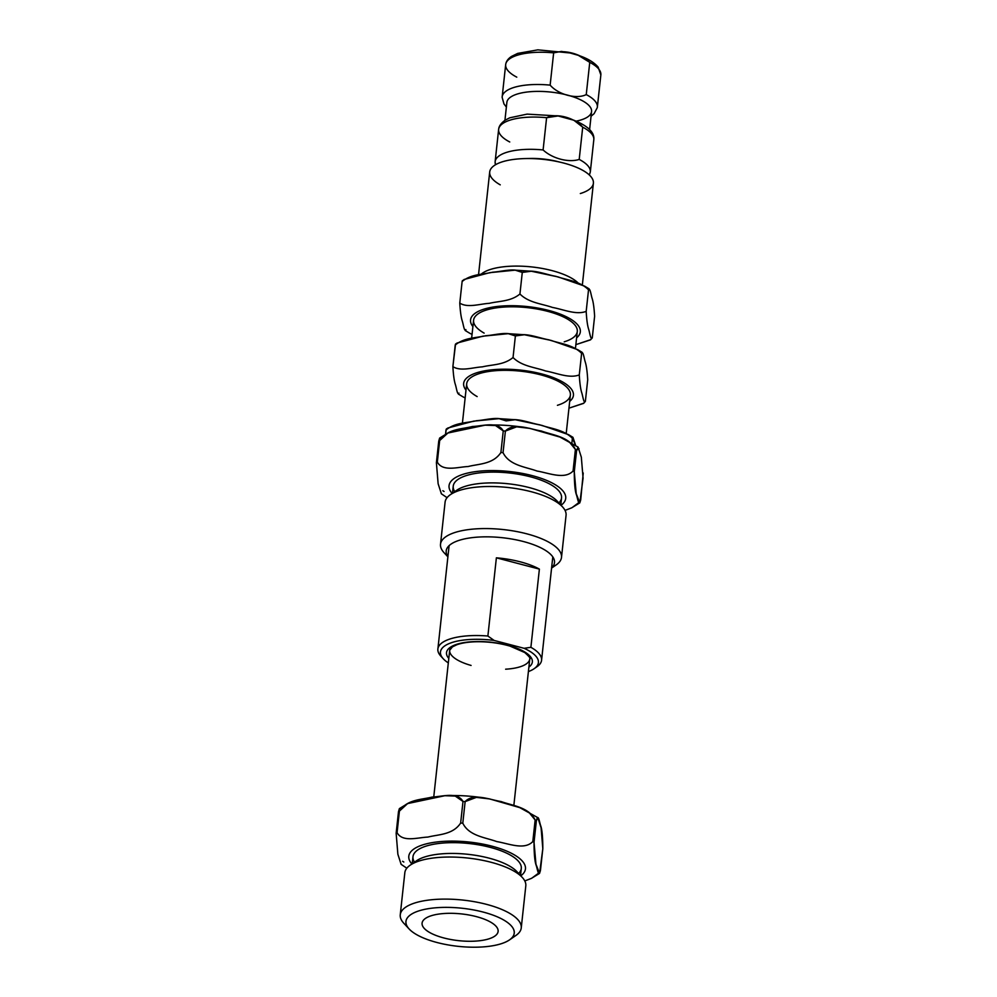 <?xml version="1.0" encoding="UTF-8"?>
<svg xmlns="http://www.w3.org/2000/svg" width="997" height="997" viewBox="0 0 997 997"><rect width="100%" height="100%" fill="white"/><g stroke="black" fill="none" stroke-linecap="round" stroke-linejoin="round"><path stroke-width="1.5" d="M489.664 798.933C474.51 796.105 459.567 795.033 444.824 795.718L455.243 796.067L462.994 801.463A79.685 28.016 -173.8 0 1 465.138 801.6A79.685 28.016 -173.8 0 0 462.994 801.463L460.651 823.036A79.685 28.016 -173.8 0 1 462.795 823.173C469.051 836.059 485.439 837.405 496.83 841.605C508.433 843.474 524.385 850.503 532.809 841.555A79.685 28.016 -173.8 0 1 534.031 842.291A79.685 28.016 -173.8 0 0 532.809 841.555L535.152 819.983C528.896 807.096 512.508 805.738 501.117 801.551C489.515 799.681 473.563 792.652 465.138 801.6L462.795 823.173C469.051 836.059 485.439 837.405 496.83 841.605C508.433 843.474 524.385 850.503 532.809 841.555L535.152 819.983A79.685 28.016 -173.8 0 1 536.386 820.718L534.031 842.291C534.056 854.105 534.791 861.857 536.249 865.546C537.433 868.998 538.617 878.257 540.461 870.306L542.817 848.734C542.792 836.919 542.056 829.168 540.598 825.479C539.414 822.027 538.23 812.767 536.386 820.718L534.031 842.291L535.962 864.237L539.576 873.384L542.817 848.734L541.084 827.759L537.844 817.665L536.386 820.718A79.685 28.016 -173.8 0 0 535.152 819.983L528.796 812.181L519.786 807.632L489.664 798.933L476.392 797.376L465.138 801.6L462.795 823.173A79.685 28.016 -173.8 0 0 460.651 823.036C452.887 834.888 438.431 834.364 427.875 837.081C417.544 837.492 402.638 842.577 397.068 832.669A79.685 28.016 -173.8 0 0 396.145 833.268L398.488 811.695A79.685 28.016 -173.8 0 1 399.411 811.097L397.068 832.669C402.638 842.577 417.544 837.492 427.875 837.081C438.431 834.364 452.887 834.888 460.651 823.036L462.994 801.463C457.424 791.556 442.506 796.628 432.175 797.052C421.631 799.768 407.175 799.245 399.411 811.097A79.685 28.016 -173.8 0 0 398.95 811.396A79.685 28.016 -173.8 0 0 398.488 811.695L399.386 808.617L407.611 803.582L399.411 811.097L397.068 832.669A79.685 28.016 -173.8 0 0 396.594 832.969A79.685 28.016 -173.8 0 0 396.145 833.268L397.865 854.242L401.118 864.337L406.813 868.2M414.328 848.709A58.673 20.625 -173.8 0 0 411.873 864A58.673 20.625 -173.8 0 1 414.328 848.709A58.673 20.625 -173.8 0 1 491.072 845.942A58.673 20.625 -173.8 0 1 520.795 875.827A58.673 20.625 -173.8 0 0 491.072 845.942A58.673 20.625 -173.8 0 0 414.328 848.709M539.576 873.384L531.339 878.419L524.796 880.949L531.625 878.282M444.824 795.718L407.611 803.582M402.576 861.283A79.685 28.016 -173.8 0 0 403.81 862.019M518.614 873.484A54.474 19.155 -173.8 0 0 487.184 846.603A54.474 19.155 -173.8 0 0 418.117 849.706A54.474 19.155 -173.8 0 0 414.515 862.168M519.013 874.469A54.474 19.155 -173.8 0 0 472.304 854.84A54.474 19.155 -173.8 0 0 416.945 860.498A54.474 19.155 -173.8 0 0 416.547 860.76L410.128 865.222A60.842 21.386 -173.8 0 1 410.565 864.922A60.842 21.386 -173.8 0 0 404.832 872.724L400.258 914.785A60.842 21.386 -173.8 0 0 407.05 926.188M520.521 875.528L521.294 868.462A54.474 19.155 -173.8 0 0 479.981 845.095A54.474 19.155 -173.8 0 0 418.117 849.706A54.474 19.155 -173.8 0 0 412.982 856.685L412.21 863.763M416.945 860.498A54.474 19.155 -173.8 0 1 468.503 854.379A54.474 19.155 -173.8 0 1 516.932 871.665L522.254 877.397A60.842 21.386 -173.8 0 0 468.154 858.081A60.842 21.386 -173.8 0 0 410.565 864.922A60.842 21.386 -173.8 0 1 479.669 859.763A60.842 21.386 -173.8 0 1 525.805 885.859L521.244 927.933A60.842 21.386 -173.8 0 0 475.095 901.836A60.842 21.386 -173.8 0 0 405.991 906.983A60.842 21.386 -173.8 0 0 400.258 914.785M512.159 937.604A60.842 21.386 -173.8 0 0 521.244 927.933M411.088 914.423A54.474 19.155 -173.8 0 0 409.131 928.992A54.474 19.155 -173.8 0 0 458.034 946.327A54.474 19.155 -173.8 0 0 509.517 939.897A54.474 19.155 -173.8 0 0 482.785 911.968A54.474 19.155 -173.8 0 0 411.088 914.423A54.474 19.155 -173.8 0 0 464.602 946.901A54.474 19.155 -173.8 0 0 504.619 920.555A54.474 19.155 -173.8 0 0 411.088 914.423M509.517 939.897L515.947 935.435A60.842 21.386 -173.8 0 0 486.087 904.242A60.842 21.386 -173.8 0 0 405.991 906.983A60.842 21.386 -173.8 0 0 403.822 923.259L409.131 928.992M425.682 918.262A38.247 13.447 -173.8 0 0 463.269 941.056A38.247 13.447 -173.8 0 0 491.359 922.561A38.247 13.447 -173.8 0 0 425.682 918.262A38.247 13.447 -173.8 0 0 422.08 923.16A38.247 13.447 -173.8 0 0 458.657 940.657A38.247 13.447 -173.8 0 0 498.126 931.422A38.247 13.447 -173.8 0 0 469.126 915.022A38.247 13.447 -173.8 0 0 425.682 918.262M401.143 864.349L397.878 854.279L396.145 833.268L398.488 811.695L400.258 808.966M538.704 873.023L531.75 878.22M582.348 284.992L593.389 183.249A52.156 18.332 -173.8 0 0 553.846 160.878A52.156 18.332 -173.8 0 0 494.612 165.303A52.156 18.332 -173.8 0 0 489.701 171.983L478.535 274.761M580.329 193.543A52.156 18.332 -173.8 0 0 561.261 162.449L556.376 161.265A37.662 13.248 -173.8 0 0 530.578 158.461L525.544 158.56A52.156 18.332 -173.8 0 0 494.612 165.303A52.156 18.332 -173.8 0 0 500.245 184.844M561.261 162.449A52.156 18.332 -173.8 0 0 525.544 158.56M558.594 161.826A37.662 13.248 -173.8 0 0 528.285 158.535M591.059 116.25L594.087 113.695L597.278 107.664A47.868 16.824 -173.8 0 0 586.248 94.603C576.578 99.463 558.445 94.752 550.145 85.131L553.647 52.866C564.165 49.451 580.478 53.701 589.75 62.35L586.248 94.603C576.578 99.463 558.445 94.752 550.145 85.131A47.868 16.824 -173.8 0 0 506.675 90.702A47.868 16.824 -173.8 0 0 502.139 97.332L503.959 103.925L506.364 107.053M498.712 128.912C498.998 126.071 501.13 123.167 505.105 120.213L509.754 117.808L527.114 114.119L558.058 115.951L546.605 117.696A47.868 16.824 -173.8 0 0 503.149 123.267A47.868 16.824 -173.8 0 0 498.712 128.912A47.868 16.824 -173.8 0 0 509.741 141.973M558.058 115.951L573.823 120.226L582.709 127.167L579.207 159.433C568.689 162.847 552.375 158.61 543.103 149.949A47.868 16.824 -173.8 0 0 499.634 155.52A47.868 16.824 -173.8 0 0 495.135 161.664A47.868 16.824 -173.8 0 0 495.559 164.704M573.823 120.226C587.732 125.859 594.411 132.202 593.838 139.256A47.868 16.824 -173.8 0 0 582.709 127.167L579.207 159.433C568.689 162.847 552.375 158.61 543.103 149.949A47.868 16.824 -173.8 0 0 495.135 161.664L495.384 164.817M576.241 121.123A42.597 14.967 -173.8 0 0 575.194 97.544A42.597 14.967 -173.8 0 0 510.888 96.908A42.597 14.967 -173.8 0 0 506.875 102.367L504.931 120.325M505.678 64.581C506.102 61.403 508.059 58.673 511.561 56.393L517.692 53.402L537.832 49.85L569.997 52.966L561.461 51.408L553.647 52.866A47.868 16.824 -173.8 0 0 510.19 58.449A47.868 16.824 -173.8 0 0 505.678 64.581A47.868 16.824 -173.8 0 1 553.647 52.866L550.145 85.131A47.868 16.824 -173.8 0 0 502.176 96.834L505.678 64.581A47.868 16.824 -173.8 0 0 516.782 77.155M600.855 74.925A47.868 16.824 -173.8 0 0 589.75 62.35L586.248 94.603A47.868 16.824 -173.8 0 1 597.353 107.178L600.855 74.925A47.868 16.824 -173.8 0 0 589.75 62.35L578.335 55.346C587.407 58.349 594.013 62.275 598.15 67.111L600.855 74.925M569.997 52.966L578.335 55.346M589.389 175.023L590.311 171.995A47.868 16.824 -173.8 0 0 579.207 159.433A47.868 16.824 -173.8 0 1 590.311 171.995L593.813 139.742A47.868 16.824 -173.8 0 0 582.709 127.167C574.409 117.546 556.276 112.835 546.605 117.696L543.103 149.949L546.605 117.696A47.868 16.824 -173.8 0 0 498.637 129.398L495.135 161.664M589.613 129.535L591.57 111.564A42.597 14.967 -173.8 0 0 559.267 93.294A42.597 14.967 -173.8 0 0 510.888 96.908M584.603 286.139L589.077 288.818L588.529 289.803C590.062 287.211 590.997 294.838 592.081 298.277C593.29 301.879 594.137 307.886 594.611 316.298C594.137 307.886 593.29 301.879 592.081 298.277C590.997 294.838 590.062 287.211 588.529 289.803L584.603 286.139L558.183 276.942L531.301 271.221L522.278 272.418L515.137 270.15L489.739 272.667L464.016 279.509L462.122 281.528L462.458 280.531M465.886 329.92L465.873 329.608C464.328 332.188 463.406 324.573 462.309 321.134C461.1 317.52 460.265 311.513 459.779 303.1C467.568 308.148 479.594 303.923 489.353 303.325C499.273 300.944 510.825 301.58 519.936 293.99C528.584 302.764 541.795 303.724 552.55 307.462C563.467 309.419 576.216 315.251 586.186 311.376C586.66 319.8 587.495 325.807 588.704 329.409C589.8 332.848 590.723 340.476 592.268 337.883L590.374 339.902L575.867 344.65L590.81 339.616M588.529 289.803L586.186 311.376L588.529 289.803C579.88 281.029 566.67 280.082 555.915 276.331C544.998 274.387 532.248 268.542 522.278 272.418C514.502 267.383 502.476 271.608 492.717 272.193C482.785 274.574 471.232 273.951 462.122 281.528L459.779 303.1C467.568 308.148 479.594 303.923 489.353 303.325C499.273 300.944 510.825 301.58 519.936 293.99C528.584 302.764 541.795 303.724 552.55 307.462C563.467 309.419 576.216 315.251 586.186 311.376C586.66 319.8 587.495 325.807 588.704 329.409C589.8 332.848 590.723 340.476 592.268 337.883L594.611 316.298L592.268 337.883M465.873 329.608C464.328 332.188 463.406 324.573 462.309 321.134C461.1 317.52 460.265 311.513 459.779 303.1L462.122 281.528L464.029 279.509M475.756 312.846A55.209 19.404 -173.8 0 0 472.902 326.58A55.209 19.404 -173.8 0 1 475.756 312.846A55.209 19.404 -173.8 0 1 547.141 310.03A55.209 19.404 -173.8 0 1 576.602 337.846A55.209 19.404 -173.8 0 0 547.141 310.03A55.209 19.404 -173.8 0 0 475.756 312.846M478.498 313.569A52.156 18.332 -173.8 0 0 484.143 333.11A52.156 18.332 -173.8 0 1 473.587 320.249A52.156 18.332 -173.8 0 1 478.498 313.569A52.156 18.332 -173.8 0 1 554.033 313.22A52.156 18.332 -173.8 0 1 564.215 341.821A52.156 18.332 -173.8 0 0 577.288 331.515A52.156 18.332 -173.8 0 0 537.732 309.145A52.156 18.332 -173.8 0 0 478.498 313.569M522.278 272.418L519.936 293.99L522.278 272.418M472.055 334.419L469.562 333.148M577.712 349.66L582.186 352.34L581.625 353.324C583.158 350.732 584.092 358.359 585.189 361.799C586.386 365.401 587.233 371.407 587.707 379.82C587.233 371.407 586.386 365.401 585.189 361.799C584.092 358.359 583.158 350.732 581.625 353.324L577.712 349.66L551.291 340.463L524.41 334.743L515.387 335.939L508.246 333.671L482.835 336.188L457.125 343.018L455.23 345.049L455.554 344.04L452.887 366.622C460.676 371.669 472.69 367.444 482.448 366.846C492.381 364.466 503.934 365.101 513.044 357.512C521.68 366.285 534.903 367.245 545.646 370.984C556.575 372.94 569.324 378.773 579.282 374.897C579.755 383.322 580.603 389.329 581.799 392.93C582.896 396.37 583.831 403.997 585.364 401.392L583.469 403.424L568.963 408.172L583.906 403.137M581.625 353.324L579.282 374.897L581.625 353.324C572.976 344.551 559.766 343.604 549.011 339.852C538.093 337.896 525.344 332.063 515.387 335.939C507.598 330.904 495.571 335.129 485.813 335.715C475.893 338.095 464.34 337.472 455.23 345.049L452.887 366.622C453.361 375.034 454.196 381.041 455.405 384.643C456.501 388.095 457.424 395.709 458.969 393.13C457.424 395.709 456.501 388.095 455.405 384.643C454.196 381.041 453.361 375.034 452.887 366.622C460.676 371.669 472.69 367.444 482.448 366.846C492.381 364.466 503.934 365.101 513.044 357.512C521.68 366.285 534.903 367.245 545.646 370.984C556.575 372.94 569.324 378.773 579.282 374.897C579.755 383.322 580.603 389.329 581.799 392.93C582.896 396.37 583.831 403.997 585.364 401.392L587.707 379.82L585.364 401.392M468.852 376.368A55.209 19.404 -173.8 0 0 465.998 390.101A55.209 19.404 -173.8 0 1 468.852 376.368A55.209 19.404 -173.8 0 1 540.237 373.551A55.209 19.404 -173.8 0 1 569.698 401.367A55.209 19.404 -173.8 0 0 540.237 373.551A55.209 19.404 -173.8 0 0 468.852 376.368M471.606 377.09A52.156 18.332 -173.8 0 0 477.152 396.582A52.156 18.332 -173.8 0 1 466.683 383.77A52.156 18.332 -173.8 0 1 471.606 377.09A52.156 18.332 -173.8 0 1 547.066 376.716A52.156 18.332 -173.8 0 1 557.423 405.305A52.156 18.332 -173.8 0 0 570.384 395.036A52.156 18.332 -173.8 0 0 530.84 372.666A52.156 18.332 -173.8 0 0 471.606 377.09M515.387 335.939L513.044 357.512L515.387 335.939M465.15 397.94L462.67 396.669M579.058 448.737L576.64 450.183L574.284 471.755L576.216 493.689L579.83 502.849L583.071 478.186L581.338 457.224L578.098 447.117L576.64 450.183A79.685 28.016 -173.8 0 0 575.406 449.435L569.05 441.646L560.04 437.097L529.918 428.398L516.645 426.828L505.392 431.065L503.049 452.638A79.685 28.016 -173.8 0 0 500.905 452.488C493.141 464.34 478.685 463.817 468.129 466.534C457.797 466.957 442.892 472.03 437.322 462.122A79.685 28.016 -173.8 0 0 436.399 462.733L438.742 441.16A79.685 28.016 -173.8 0 1 439.665 440.549L437.322 462.122C442.892 472.03 457.797 466.957 468.129 466.534C478.685 463.817 493.141 464.34 500.905 452.488L503.248 430.916C497.677 421.008 482.76 426.093 472.428 426.504C461.885 429.233 447.429 428.698 439.665 440.549A79.685 28.016 -173.8 0 0 439.191 440.848A79.685 28.016 -173.8 0 0 438.742 441.16L439.627 438.069L447.865 433.034L439.665 440.549L437.322 462.122A79.685 28.016 -173.8 0 0 436.848 462.421A79.685 28.016 -173.8 0 0 436.399 462.733L438.119 483.695L441.372 493.802L447.067 497.665M454.582 478.174A58.673 20.625 -173.8 0 0 452.127 493.465A58.673 20.625 -173.8 0 1 454.582 478.174A58.673 20.625 -173.8 0 1 531.326 475.395A58.673 20.625 -173.8 0 1 561.049 505.292A58.673 20.625 -173.8 0 0 531.326 475.395A58.673 20.625 -173.8 0 0 454.582 478.174M583.233 473.002L580.715 499.759C578.871 507.71 577.687 498.463 576.503 494.998C575.045 491.322 574.309 483.57 574.284 471.755L576.64 450.183A79.685 28.016 -173.8 0 0 575.406 449.435C569.15 436.561 552.762 435.203 541.371 431.016C529.768 429.134 513.816 422.117 505.392 431.065L503.049 452.638C509.305 465.512 525.693 466.87 537.084 471.058C548.686 472.939 564.638 479.956 573.063 471.008A79.685 28.016 -173.8 0 1 574.284 471.755A79.685 28.016 -173.8 0 0 573.063 471.008L575.406 449.435L573.063 471.008C564.638 479.956 548.686 472.939 537.084 471.058C525.693 466.87 509.305 465.512 503.049 452.638A79.685 28.016 -173.8 0 0 500.905 452.488L503.248 430.916L495.497 425.52L485.078 425.171L447.865 433.034M579.83 502.849L571.593 507.884L565.05 510.402L571.879 507.747M505.392 431.065A79.685 28.016 -173.8 0 0 503.248 430.916A79.685 28.016 -173.8 0 1 505.392 431.065M442.83 490.736A79.685 28.016 -173.8 0 0 444.064 491.484M558.868 502.937A54.474 19.155 -173.8 0 0 527.438 476.055A54.474 19.155 -173.8 0 0 458.371 479.171A54.474 19.155 -173.8 0 0 454.769 491.633M559.267 503.934A54.474 19.155 -173.8 0 0 512.558 484.305A54.474 19.155 -173.8 0 0 457.199 489.951A54.474 19.155 -173.8 0 0 456.8 490.212L450.382 494.674A60.842 21.386 -173.8 0 1 450.818 494.375A60.842 21.386 -173.8 0 0 445.086 502.176L440.512 544.25A60.842 21.386 -173.8 0 0 447.304 555.641M560.775 504.993L561.548 497.914A54.474 19.155 -173.8 0 0 520.235 474.56A54.474 19.155 -173.8 0 0 458.371 479.171A54.474 19.155 -173.8 0 0 453.236 486.15L452.464 493.228M457.199 489.951A54.474 19.155 -173.8 0 1 508.757 483.832A54.474 19.155 -173.8 0 1 557.186 501.13L562.507 506.862A60.842 21.386 -173.8 0 0 508.408 487.545A60.842 21.386 -173.8 0 0 450.818 494.375A60.842 21.386 -173.8 0 1 519.923 489.228A60.842 21.386 -173.8 0 1 566.059 515.324L561.498 557.398A60.842 21.386 -173.8 0 0 515.349 531.301A60.842 21.386 -173.8 0 0 446.245 536.448A60.842 21.386 -173.8 0 0 440.512 544.25M552.413 567.069A60.842 21.386 -173.8 0 0 561.498 557.398M451.342 543.888A54.474 19.155 -173.8 0 0 447.915 556.613A54.474 19.155 -173.8 0 1 451.342 543.888A54.474 19.155 -173.8 0 1 520.746 540.86A54.474 19.155 -173.8 0 1 551.615 567.879A54.474 19.155 -173.8 0 0 520.746 540.86A54.474 19.155 -173.8 0 0 451.342 543.888M551.59 568.091L556.201 564.9A60.842 21.386 -173.8 0 0 526.341 533.707A60.842 21.386 -173.8 0 0 446.245 536.448A60.842 21.386 -173.8 0 0 444.076 552.712L447.89 556.825M441.397 493.814L438.132 483.744L436.399 462.733L438.742 441.16M578.958 502.488L571.942 507.722M443.341 658.855L440.923 656.25A52.156 18.332 -173.8 0 1 487.882 636.024L496.381 557.822L539.389 569.113A52.156 18.332 -173.8 0 0 496.381 557.822L487.882 636.024L494.113 640.435A49.252 17.31 -173.8 0 0 443.341 658.855A49.252 17.31 -173.8 0 0 448.314 662.88A49.252 17.31 -173.8 0 1 447.541 644.299A49.252 17.31 -173.8 0 1 494.113 640.435L524.073 648.299L530.89 647.315A52.156 18.332 -173.8 0 1 537.034 666.681L534.118 668.713A49.252 17.31 -173.8 0 0 524.073 648.299L530.89 647.315L539.389 569.113A52.156 18.332 -173.8 0 0 496.381 557.822L539.389 569.113L530.89 647.315A52.156 18.332 -173.8 0 1 541.57 660.251L552.799 556.887M442.269 657.559A52.156 18.332 -173.8 0 1 437.882 648.985A52.156 18.332 -173.8 0 1 442.793 642.305A52.156 18.332 -173.8 0 1 487.882 636.024L494.113 640.435L524.073 648.299A49.252 17.31 -173.8 0 1 528.398 671.579A49.252 17.31 -173.8 0 0 534.118 668.713M535.439 667.678A52.156 18.332 -173.8 0 0 541.57 660.251M482.922 272.854A52.156 18.332 -173.8 0 0 481.127 274.212A52.156 18.332 -173.8 0 1 482.922 272.854A52.156 18.332 -173.8 0 1 531.999 266.959A52.156 18.332 -173.8 0 1 578.459 283.335A52.156 18.332 -173.8 0 0 549.584 270A52.156 18.332 -173.8 0 0 513.854 266.124A52.156 18.332 -173.8 0 0 482.922 272.854M449.684 650.268A40.279 14.157 -173.8 0 0 471.07 665.435A40.279 14.157 -173.8 0 1 449.684 650.268L452.464 646.841L456.9 644.723C462.396 642.778 469.587 641.781 478.485 641.732C489.564 641.781 500.095 643.252 510.09 646.143L524.758 652.549C529.282 656.599 530.952 658.743 529.768 658.967A40.279 14.157 -173.8 0 1 505.629 669.199A40.279 14.157 -173.8 0 0 529.768 658.967M450.582 647.115A43.17 15.179 -173.8 0 0 448.8 658.406A43.17 15.179 -173.8 0 1 450.582 647.115A43.17 15.179 -173.8 0 1 507.087 645.084A43.17 15.179 -173.8 0 1 528.884 667.105A43.17 15.179 -173.8 0 0 507.087 645.084A43.17 15.179 -173.8 0 0 450.582 647.115M447.89 428L446.307 429.034L445.547 434.206L445.995 430.031C455.106 422.441 466.658 423.077 476.591 420.697C486.337 420.098 498.363 415.874 506.152 420.908C516.11 417.045 528.859 422.878 539.788 424.822C550.531 428.573 563.754 429.533 572.39 438.306L575.618 445.323L572.951 437.322L572.39 438.306L568.477 434.63L542.056 425.432L515.175 419.712L506.152 420.908L499.011 418.64L473.612 421.158L447.89 428L445.995 430.031L446.332 429.022M572.39 438.306L571.892 442.955L572.39 438.306M513.854 805.389L530.068 656.238L513.854 805.389M433.77 796.815L449.983 647.539L433.77 796.815M537.844 817.665L519.786 807.632M566.209 433.483L570.384 395.036L566.209 433.483M575.443 348.514L577.288 331.515L575.443 348.514M462.396 423.251L466.683 383.77L462.396 423.251M471.631 338.282L473.587 320.249L471.631 338.282M531.301 271.221L515.137 270.15M469.786 333.272L465.312 330.58M457.125 343.018L455.542 344.052M524.41 334.743L508.246 333.671M462.882 396.794L458.408 394.102M578.098 447.117L560.04 437.097M529.918 428.398C514.764 425.569 499.821 424.485 485.078 425.171M437.882 648.985L449.111 545.621M572.951 437.322L568.477 434.63M515.175 419.712L499.011 418.64"/></g></svg>
